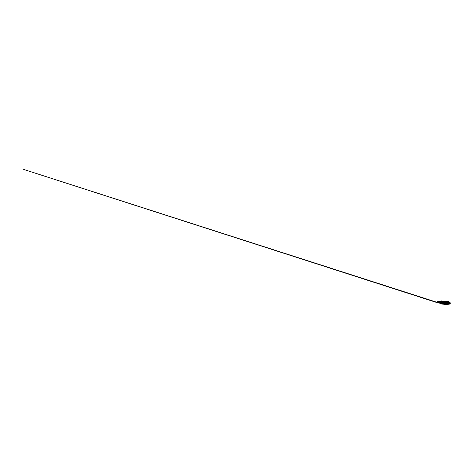 <?xml version="1.0" encoding="UTF-8"?>
<svg xmlns="http://www.w3.org/2000/svg" width="474" height="474" viewBox="0 0 474 474"><rect width="100%" height="100%" fill="white"/><g stroke="black" fill="none" stroke-linecap="round" stroke-linejoin="round"><path stroke-width="0.36" stroke-dasharray="2.37 1.78" d="M446.775 302.495L446.046 301.914L443.356 301.642L443.54 301.926L443.03 302.045L446.046 301.914L443.386 301.369M448.493 302.074L447.255 301.879L448.469 302.305L448.351 301.902L448.688 302.276L448.41 302.762L447.889 302.139L448.351 301.902L447.841 301.855L447.314 302.643L439.362 301.665M443.777 303.076L443.297 303.005L444.156 302.756L443.777 303.076L443.243 302.809L444.322 302.732L444.257 303.04L443.018 302.637L443.362 303.01L445.993 303.419L443.202 303.384L443.451 302.88L441.981 303.283L449.37 303.81L449.713 303.751L449.311 302.791L449.257 303.36L449.257 302.785L449.239 303.336L448.576 303.508L448.688 302.276M446.621 302.157L447.338 302.809L442.118 302.501L449.684 303.378L448.949 303.188L448.961 302.72L448.914 303.247L448.967 302.833M445.631 302.625L447.373 302.75L445.631 302.625M448.41 302.762L442.977 302.359L443.226 301.92L443.658 302.062L443.433 301.66L443.51 302.216L442.118 301.707L449.5 302.495L449.731 302.904L449.091 302.803L449.121 303.324L449.352 302.75M437.419 302.128L448.653 302.862L447.338 302.809L447.308 303.2L447.847 303.247L448.736 303.129L448.647 302.531L448.457 303.467L446.958 303.781L448.73 303.473L448.76 302.596L448.777 303.526L448.475 303.484L449.636 303.71L449.435 303.396L449.37 303.81M446.846 303.022L444.102 302.738L447.26 302.827L447.705 303.727L448.582 303.242L448.398 302.874L442.971 302.394L443.143 302.809L444.15 302.756M447.539 303.39L447.663 303.733L447.326 303.366L448.588 303.479L448.653 302.477L448.22 302.027M448.41 303.437L448.659 303.082L448.173 303.787L449.352 303.544L449.091 302.845M444.399 302.797L443.261 302.637M447.367 303.366L447.296 302.862L446.656 302.827L446.899 303.117M447.657 303.206L448.078 303.247L447.657 303.206L447.729 302.436L448.149 302.471L447.729 302.436M443.646 301.92L444.351 301.825L444.416 302.157L444.363 301.814L443.309 302.057M443.895 301.831L444.221 302.163L443.895 301.831L442.989 302.299L437.472 301.814M450.3 302.821L449.382 302.732M448.89 302.442L448.143 301.902L447.349 303.022L447.918 304.284L448.765 303.751M441.519 300.949L443.125 301.227L443.433 301.66M440.595 301.505L441.614 301.191L441.199 300.937M444.375 302.169L443.954 301.985M443.131 301.997L444.162 301.843L443.137 301.849L442.544 302.608L437.419 302.442M443.362 301.914L444.464 302.11M446.739 302.406L447.355 302.388L447.095 302.625L446.887 302.353M446.852 302.252L446.046 302.116L445.939 303.271L446.609 303.313L443.534 303.164L442.9 303.739L443.451 302.88L447.545 303.17M447.652 302.181L447.314 302.643L447.426 302.145L447.889 302.139L447.48 302.151M447.503 302.216L446.958 302.525M450.027 302.874L449.275 302.922M449.553 302.643L448.991 302.732L448.979 303.2M449.322 302.874L448.724 302.685M449.311 302.916L448.534 302.667M437.887 302.892L439.031 302.732L441.14 303.348L440.672 302.685L440.974 303.283L440.103 302.685L440.678 302.685L441.407 303.544L441.069 303.952M440.269 302.797L440.796 302.856M440.998 302.957L441.312 303.781M440.287 302.726L439.635 302.602C438.403 302.554 437.905 302.613 438.995 302.797L447 303.603L440.103 302.685L440.47 303.342L440.038 302.815L446.982 303.597L446.686 303.905M447.272 303.947L438.723 302.91L438.112 302.72L439.617 302.602L438.373 302.608L439.505 302.679M443.409 302.702L447.764 303.401L448.398 302.874M447.403 303.33L448.173 303.787L447.663 303.733L448.173 303.787L448.736 303.129L447.847 303.247L448.368 303.247M446.68 303.028L447.296 303.093M450.211 303.721L449.684 303.378M450.294 303.277L449.731 302.904M447.308 303.2L447.847 303.247M443.569 303.046L443.255 303.407M442.592 301.997L438.083 301.535M440.34 301.796L439.072 301.867L441.78 302.157M441.561 300.996L441.104 301.719L440.743 301.908L441.229 301.571L440.873 301.411L440.174 301.879L440.891 301.748M441.555 303.834L443.178 303.615M446.733 302.951L445.501 303.437M449.962 303.514L449.589 303.644M439.031 302.732L440.713 303.105M442.378 303.793L441.46 303.864L442.118 302.501L442.112 301.583L441.478 300.943L442.657 301.114L443.03 301.861L442.455 303.798L443.522 303.164L443.137 303.579L446.763 303.206M440.186 302.637L440.666 302.685L440.186 302.637M447.332 303.935L446.964 303.609M447.462 303.947L447 303.603M446.946 303.923L447.243 303.858L446.858 303.65M440.293 302.969L440.678 302.685M449.328 303.39L448.457 303.419L448.831 302.4L447.332 301.885M445.951 303.271L443.605 303.159M442.977 302.655L444.162 302.845M443.356 301.642L445.673 301.849L442.615 301.108M440.405 301.725L447.095 302.625L441.851 302.169M440.299 301.76L440.731 301.908M439.594 301.713L439.925 301.725M441.104 301.719L440.601 301.494M447.426 302.424L442.692 302.246M440.642 301.399L440.204 301.879L441.081 301.814L441.371 301.298L440.85 301.452M447.26 302.827L447.711 303.39L447.497 302.394M449.5 302.495L449.465 302.892M449.18 303.005L448.57 302.833M446.419 302.027L445.649 301.849M443.658 302.062L447.616 302.412M445.927 302.104L446.579 302.157M446.644 302.128L447.059 302.371M448.517 302.299L448.777 302.714L446.609 303.313M446.893 302.513L446.715 302.169M447.811 302.068L448.7 302.282L448.7 302.667L447.924 302.459M443.048 302.051L444.227 302.098M446.046 302.116L444.351 301.825M447.948 304.124L447.616 304.095L447.948 304.124L448.096 301.571M447.977 304.13L447.586 304.089L447.977 304.13L448.22 301.588L447.823 301.553L447.586 304.089M448.831 303.289L448.848 301.855L447.966 301.772L448.919 301.855L448.203 301.583M448.179 302.027L447.782 301.962L448.179 302.027M447.788 304.095L447.059 303.994L447.829 304.124M447.622 303.68L448.025 303.692L447.622 303.68L447.788 304.118M448.801 303.236L448.902 302.578L449.346 303.621L449.056 302.999L448.795 303.449L449.068 302.726M449.186 302.768L448.914 303.159M449.21 302.839L449.002 303.277L449.079 302.756M448.842 302.85L449.145 303.253M448.635 303.271L448.996 303.01M448.789 304.213L447.77 303.852L449.281 304.112L449.18 303.461L449.281 304.124M448.919 301.855L449.465 302.134M448.185 302.027L448.137 301.577M448.072 301.571L447.284 301.553L447.823 301.565L447.782 301.962M447.663 303.644L447.16 303.692M447.871 301.778L447.16 301.665L447.977 301.571M448.605 302.051L448.748 302.394L447.883 302.015L448.019 301.588M448.647 302.376L447.255 301.879M448.321 301.944L449.168 302.341L448.866 302.305L448.76 303.787L447.539 303.644M447.284 301.588L448.274 301.926M448.813 304.195L448.937 301.742L448.89 304.184M449.382 302.317L448.902 302.578M449.234 303.277L449.239 303.573M448.629 302.092L447.705 301.938L448.706 302.163M448.996 302.193L449.234 302.75M448.072 302.134L448.665 302.323M448.131 303.947L446.988 303.952L447.942 303.526M448.582 303.958L449.02 303.87L448.908 303.378M448.742 304.03L447.847 304.148M447.42 303.864L448.629 303.627L448.665 302.098L448.617 303.621L447.355 303.858M447.954 304.166L448.724 304.213M449.198 304.136L449.18 303.603L449.133 304.148M448.754 304.195L449.133 303.479M448.671 303.941L449.091 303.947M447.231 303.935L448.718 304.018M448.25 303.822L448.546 303.828L448.25 303.822M447.551 303.638L447.089 303.668M448.878 303.864L448.813 303.532M448.025 303.692L447.989 304.112L448.499 304.112L448.665 303.443L447.598 303.579L448.191 303.579M444.257 303.04L447.764 303.401M443.332 301.434L443.942 301.979M439.57 301.897L439.522 302.442M438.456 303.016L438.995 302.797M442.586 302.11L442.544 302.608M444.322 302.732L444.191 302.347M438.681 301.606L439.06 301.867M447.438 302.448L447.089 302.625M447.278 302.619L447.883 302.139M444.677 301.997L443.717 301.92M447.877 301.861L448.345 301.902L447.877 301.861M448.7 302.246L447.391 301.772M448.57 303.603L447.201 303.828M447.966 301.577L447.942 302.057M449.103 303.947L449.162 303.479M448.149 302.471L448.078 303.247M447.361 302.418L446.988 302.359M445.815 303.253L444.553 303.2M447.444 302.519L447.065 302.631M447.853 301.553L447.616 304.095"/><path stroke-width="0.71" d="M439.925 301.725L441.199 300.937L447 301.553L447.912 302.228L447.515 302.43L437.84 301.494L437.472 301.808L438.136 301.932L438.077 302.613L437.419 302.122L442.355 302.768L442.402 302.394L450.294 302.827L446.905 301.488L441.519 300.949M438.077 302.613L448.291 303.253L450.3 303.283L450.294 302.827L450.294 303.277M442.331 303.135L450.211 303.733L450.288 303.295L450.045 303.982L446.828 304.551L441.069 303.952M448.143 301.902L441.454 300.931M439.256 301.583L440.595 301.505M439.362 301.665L440.405 301.725M447.918 304.284L446.277 304.569L441.555 303.834M446.686 303.905L440.47 303.342L441.021 303.941L446.721 304.539L447.64 304.219L447.373 303.935L437.81 302.868L23.7 169.431L437.419 302.442M446.946 303.923L446.721 304.539L447.272 303.947M447.729 304.136L447.332 303.935M446.887 302.353L447 301.553L447.385 302.388M447.349 302.382L440.642 301.399M447.912 302.228L447.426 302.424M447.835 302.104L447.497 302.394M448.22 301.588L447.823 301.565M449.269 301.991L447.468 301.559L449.269 301.991M448.274 301.926L448.842 302.128M448.996 302.193L448.605 302.051M448.819 302.104L449.251 302.276L449.269 301.932M447.456 301.642L448.143 301.583M438.136 301.932L442.402 302.394M448.742 301.82L447.871 301.778M448.931 301.742L448.197 301.583M447.361 301.553L448.066 301.571M448.902 301.731L449.228 301.891M447.397 303.958L438.414 303.016M437.887 302.892L438.403 303.01M447.586 302.4L438.083 301.535M437.472 301.814L437.419 302.122M448.86 301.707L448.096 301.571"/></g></svg>
